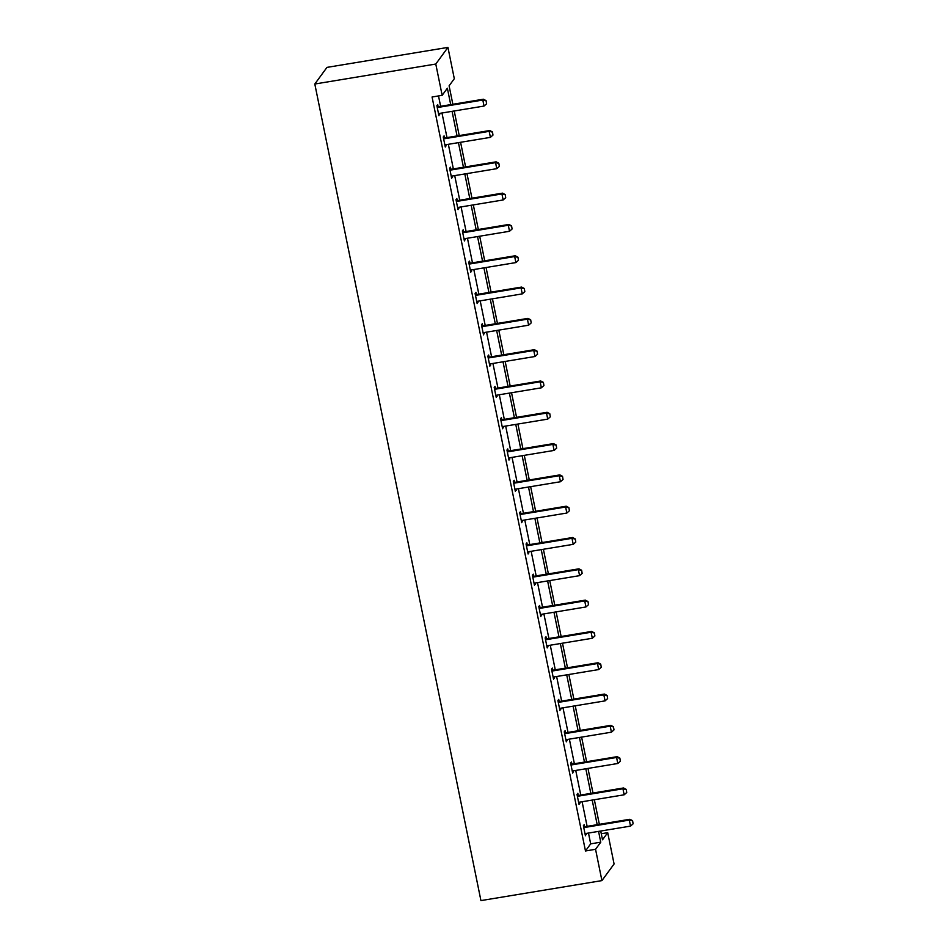 <?xml version="1.0" encoding="UTF-8"?>
<svg xmlns="http://www.w3.org/2000/svg" width="948" height="948" viewBox="0 0 948 948"><rect width="100%" height="100%" fill="white"/><g stroke="black" fill="none" stroke-linecap="round" stroke-linejoin="round"><path stroke-width="1.42" d="M601.269 833.742L607.704 832.676L614.079 863.984L601.921 880.609L480.932 900.6L314.807 84.017L326.953 67.391L447.942 47.4L454.305 78.708L449.103 85.83L452.86 104.268M578.233 795.265L577.83 793.31L577.012 794.436L579.05 804.461L579.631 802.162M565.494 732.65L565.091 730.695L564.273 731.82L566.312 741.857L566.892 739.547M552.755 670.035L552.352 668.079L551.535 669.205L553.573 679.242L554.153 676.943M540.016 607.419L539.613 605.464L538.796 606.59L540.834 616.627L541.415 614.328M527.278 544.804L526.875 542.86L526.057 543.974L528.095 554.011L528.676 551.712M514.539 482.188L514.136 480.245L513.318 481.371L515.356 491.396L515.937 489.097M501.8 419.585L501.397 417.63L500.58 418.755L502.618 428.78L503.198 426.481M489.061 356.969L488.658 355.014L487.841 356.14L489.879 366.177L490.46 363.866M476.323 294.354L475.92 292.399L475.102 293.524L477.14 303.561L477.721 301.263M463.584 231.739L463.181 229.783L462.363 230.909L464.401 240.946L464.982 238.647M450.845 169.123L450.442 167.18L449.625 168.294L451.663 178.331L452.243 176.032M438.106 106.52L437.703 104.564L436.886 105.69L438.924 115.715L439.505 113.416M450.703 104.624L447.361 88.211L442.159 95.333L432.075 97.004L585.473 850.972L590.675 843.85L588.483 833.055M587.12 826.348L582.108 801.747M580.745 795.04L575.744 770.44M574.381 763.733L569.369 739.132M568.006 732.425L563.005 707.824M561.643 701.117L556.63 676.516M555.267 669.809L550.267 645.209M548.904 638.502L543.891 613.913M542.529 607.194L537.528 582.605M536.165 575.898L531.153 551.298M529.79 544.59L524.789 519.99M523.426 513.283L518.414 488.682M517.051 481.975L512.05 457.374M510.688 450.667L505.675 426.067M504.312 419.36L499.312 394.759M497.949 388.052L492.936 363.451M491.574 356.744L486.573 332.144M485.21 325.437L480.198 300.836M478.835 294.129L473.834 269.54M472.471 262.821L467.459 238.232M466.096 231.525L461.095 206.925M459.733 200.218L454.72 175.617M453.357 168.91L448.357 144.309M446.994 137.602L441.981 113.002M440.619 106.295L438.509 95.938M444.47 137.827L444.079 135.872L443.249 136.998L445.299 147.023L445.88 144.724M457.209 200.431L456.817 198.488L455.988 199.601L458.038 209.638L458.619 207.339M469.947 263.046L469.556 261.091L468.727 262.217L470.777 272.254L471.357 269.955M482.686 325.662L482.295 323.706L481.466 324.832L483.516 334.869L484.096 332.57M495.425 388.277L495.034 386.322L494.204 387.448L496.254 397.485L496.835 395.174M508.164 450.893L507.773 448.937L506.943 450.063L508.993 460.088L509.574 457.789M520.902 513.496L520.511 511.553L519.682 512.667L521.732 522.704L522.312 520.405M533.641 576.111L533.25 574.156L532.421 575.282L534.471 585.319L535.051 583.02M546.38 638.727L545.989 636.772L545.159 637.897L547.209 647.934L547.79 645.635M559.119 701.342L558.728 699.387L557.898 700.513L559.948 710.55L560.529 708.239M571.857 763.958L571.466 762.002L570.637 763.128L572.687 773.153L573.267 770.854M584.596 826.561L584.205 824.618L583.375 825.732L585.426 835.769L586.006 833.47M601.921 880.609L595.557 849.301L600.759 842.18L598.567 831.384M585.473 850.972L595.557 849.301M442.159 95.333L435.784 64.037L314.807 84.017M600.712 831.029L602.501 839.798L607.704 832.676M454.222 110.975L459.223 135.576M460.586 142.283L465.598 166.884M466.961 173.591L471.962 198.191M473.325 204.898L478.337 229.499M479.7 236.206L484.701 260.807M486.063 267.514L491.076 292.114M492.439 298.821L497.439 323.422M498.802 330.129L503.815 354.73M505.177 361.437L510.178 386.026M511.541 392.745L516.553 417.333M517.916 424.052L522.917 448.641M524.28 455.348L529.292 479.949M530.655 486.656L535.656 511.256M537.018 517.964L542.031 542.564M543.394 549.271L548.394 573.872M549.757 580.579L554.77 605.179M556.132 611.887L561.133 636.487M562.496 643.194L567.508 667.795M568.871 674.502L573.872 699.103M575.235 705.81L580.247 730.398M581.61 737.117L586.611 761.706M587.973 768.425L592.986 793.014M594.349 799.721L599.349 824.322M447.942 47.4L435.784 64.037M597.193 824.677L592.192 800.076M590.829 793.369L585.828 768.781M584.454 762.062L579.453 737.473M578.09 730.754L573.09 706.165M571.715 699.458L566.714 674.858M565.352 668.15L560.351 643.55M558.976 636.843L553.976 612.242M552.613 605.535L547.612 580.934M546.238 574.227L541.237 549.627M539.874 542.92L534.873 518.319M533.499 511.612L528.498 487.011M527.135 480.304L522.135 455.704M520.76 448.996L515.759 424.408M514.397 417.689L509.396 393.1M508.021 386.393L503.021 361.792M501.658 355.085L496.657 330.485M495.283 323.778L490.282 299.177M488.919 292.47L483.918 267.869M482.544 261.162L477.543 236.562M476.18 229.854L471.18 205.254M469.805 198.547L464.804 173.946M463.442 167.239L458.441 142.638M457.066 135.931L452.066 111.331M590.675 843.85L600.759 842.18M438.734 114.767L439.742 114.601M445.098 146.075L446.117 145.897M451.473 177.383L452.48 177.205M457.837 208.679L458.856 208.513M464.212 239.986L465.219 239.82M470.575 271.294L471.594 271.128M476.951 302.602L477.958 302.436M483.314 333.909L484.333 333.743M489.689 365.217L490.697 365.051M496.053 396.525L497.072 396.359M502.428 427.832L503.435 427.666M508.792 459.14L509.811 458.974M515.167 490.448L516.174 490.27M521.53 521.755L522.549 521.578M527.906 553.051L528.913 552.885M534.269 584.359L535.288 584.193M540.644 615.667L541.652 615.501M547.008 646.974L548.027 646.809M553.383 678.282L554.39 678.116M559.747 709.59L560.766 709.424M566.122 740.898L567.129 740.732M572.485 772.205L573.504 772.039M578.861 803.513L579.868 803.347M585.224 834.821L586.243 834.643M486.608 103.782L486.087 100.63L486.608 103.782L484.037 106.058L439.682 113.381A2.086 2.003 -143.8 0 0 439.09 113.582L438.545 113.855M437.206 107.278L437.822 107.373A2.086 2.003 -143.8 0 0 438.45 107.361L482.816 100.038L483.409 99.22L486.087 100.63M437.016 106.366L438.414 106.555A2.086 2.003 -143.8 0 0 439.043 106.555L483.409 99.22M484.037 106.058L482.816 100.038L485.992 100.772M492.972 135.09L492.462 131.938L492.972 135.09L490.412 137.365L446.046 144.689A2.086 2.003 -143.8 0 0 445.453 144.89L444.92 145.162M443.581 138.586L444.197 138.681A2.086 2.003 -143.8 0 0 444.825 138.669L489.18 131.345L489.772 130.528L492.462 131.938M443.391 137.673L444.79 137.863A2.086 2.003 -143.8 0 0 445.418 137.863L489.772 130.528M490.412 137.365L489.18 131.345L492.356 132.08M499.347 166.398L498.826 163.246L499.347 166.398L496.776 168.673L452.421 175.996A2.086 2.003 -143.8 0 0 451.829 176.186L451.284 176.47M449.945 169.893L450.561 169.976A2.086 2.003 -143.8 0 0 451.201 169.976L495.555 162.641L496.148 161.835L498.826 163.246M449.755 168.969L451.153 169.171A2.086 2.003 -143.8 0 0 451.781 169.171L496.148 161.835M496.776 168.673L495.555 162.641L498.731 163.376M505.711 197.694L505.201 194.553L505.711 197.694L503.151 199.969L458.785 207.304A2.086 2.003 -143.8 0 0 458.192 207.494L457.659 207.778M456.32 201.201L456.936 201.284A2.086 2.003 -143.8 0 0 457.564 201.284L501.93 193.949L502.511 193.143L505.201 194.553M456.13 200.277L457.529 200.478A2.086 2.003 -143.8 0 0 458.157 200.478L502.511 193.143M503.151 199.969L501.93 193.949L505.094 194.684M512.086 229.001L511.565 225.861L512.086 229.001L509.514 231.276L465.16 238.612A2.086 2.003 -143.8 0 0 464.567 238.801L464.022 239.086M462.683 232.509L463.299 232.592A2.086 2.003 -143.8 0 0 463.939 232.592L508.294 225.257L508.886 224.451L511.565 225.861M462.494 231.585L463.892 231.786A2.086 2.003 -143.8 0 0 464.52 231.774L508.886 224.451M509.514 231.276L508.294 225.257L511.47 225.991M518.449 260.309L517.94 257.169L518.449 260.309L515.89 262.584L471.523 269.919A2.086 2.003 -143.8 0 0 470.931 270.109L470.398 270.393M469.059 263.817L469.675 263.899A2.086 2.003 -143.8 0 0 470.303 263.899L514.669 256.564L515.25 255.759L517.94 257.169M468.869 262.892L470.267 263.094A2.086 2.003 -143.8 0 0 470.895 263.082L515.25 255.759M515.89 262.584L514.669 256.564L517.833 257.299M524.825 291.617L524.303 288.476L524.825 291.617L522.253 293.892L477.899 301.227A2.086 2.003 -143.8 0 0 477.306 301.417L476.761 301.701M475.422 295.124L476.038 295.207A2.086 2.003 -143.8 0 0 476.678 295.207L521.033 287.872L521.625 287.066L524.303 288.476M475.232 294.2L476.631 294.401A2.086 2.003 -143.8 0 0 477.259 294.39L521.625 287.066M522.253 293.892L521.033 287.872L524.208 288.607M531.188 322.924L530.679 319.784L531.188 322.924L528.629 325.2L484.262 332.535A2.086 2.003 -143.8 0 0 483.67 332.724L483.136 333.009M481.797 326.432L482.414 326.515A2.086 2.003 -143.8 0 0 483.042 326.503L527.408 319.18L527.989 318.374L530.679 319.784M481.608 325.508L483.006 325.709A2.086 2.003 -143.8 0 0 483.634 325.697L527.989 318.374M528.629 325.2L527.408 319.18L530.572 319.914M537.563 354.232L537.042 351.092L537.563 354.232L534.992 356.507L490.637 363.831A2.086 2.003 -143.8 0 0 490.045 364.032L489.5 364.305M488.161 357.74L488.777 357.823A2.086 2.003 -143.8 0 0 489.417 357.811L533.771 350.487L534.364 349.682L537.042 351.092M487.971 356.815L489.369 357.017A2.086 2.003 -143.8 0 0 489.998 357.005L534.364 349.682M534.992 356.507L533.771 350.487L536.947 351.222M543.927 385.54L543.417 382.388L543.927 385.54L541.367 387.815L497.001 395.138A2.086 2.003 -143.8 0 0 496.408 395.34L495.875 395.612M494.536 389.036L495.152 389.13A2.086 2.003 -143.8 0 0 495.78 389.118L540.147 381.795L540.727 380.989L543.417 382.388M494.346 388.123L495.745 388.325A2.086 2.003 -143.8 0 0 496.373 388.313L540.727 380.989M541.367 387.815L540.147 381.795L543.311 382.53M550.302 416.847L549.781 413.695L550.302 416.847L547.731 419.123L503.376 426.446A2.086 2.003 -143.8 0 0 502.784 426.647L502.239 426.92M500.899 420.343L501.516 420.438A2.086 2.003 -143.8 0 0 502.156 420.426L546.51 413.103L547.103 412.285L549.781 413.695M500.71 419.431L502.108 419.62A2.086 2.003 -143.8 0 0 502.736 419.62L547.103 412.285M547.731 419.123L546.51 413.103L549.686 413.838M556.666 448.155L556.156 445.003L556.666 448.155L554.106 450.43L509.74 457.754A2.086 2.003 -143.8 0 0 509.147 457.955L508.614 458.228M507.275 451.651L507.891 451.746A2.086 2.003 -143.8 0 0 508.519 451.734L552.885 444.411L553.466 443.593L556.156 445.003M507.085 450.738L508.484 450.928A2.086 2.003 -143.8 0 0 509.112 450.928L553.466 443.593M554.106 450.43L552.885 444.411L556.049 445.145M563.041 479.463L562.519 476.311L563.041 479.463L560.469 481.738L516.115 489.061A2.086 2.003 -143.8 0 0 515.522 489.263L514.977 489.535M513.638 482.959L514.254 483.053A2.086 2.003 -143.8 0 0 514.894 483.042L559.249 475.718L559.841 474.901L562.519 476.311M513.449 482.046L514.847 482.236A2.086 2.003 -143.8 0 0 515.475 482.236L559.841 474.901M560.469 481.738L559.249 475.718L562.425 476.453M569.404 510.759L568.895 507.618L569.404 510.759L566.845 513.034L522.478 520.369A2.086 2.003 -143.8 0 0 521.886 520.559L521.353 520.843M520.014 514.266L520.63 514.349A2.086 2.003 -143.8 0 0 521.258 514.349L565.624 507.014L566.205 506.208L568.895 507.618M519.824 513.342L521.222 513.543A2.086 2.003 -143.8 0 0 521.85 513.543L566.205 506.208M566.845 513.034L565.624 507.014L568.788 507.749M575.78 542.066L575.258 538.926L575.78 542.066L573.208 544.342L528.854 551.677A2.086 2.003 -143.8 0 0 528.261 551.866L527.716 552.151M526.377 545.574L526.993 545.657A2.086 2.003 -143.8 0 0 527.633 545.657L571.988 538.322L572.58 537.516L575.258 538.926M526.187 544.65L527.586 544.851A2.086 2.003 -143.8 0 0 528.214 544.851L572.58 537.516M573.208 544.342L571.988 538.322L575.163 539.057M582.143 573.374L581.634 570.234L582.143 573.374L579.584 575.649L535.217 582.984A2.086 2.003 -143.8 0 0 534.625 583.174L534.091 583.458M532.752 576.882L533.369 576.965A2.086 2.003 -143.8 0 0 533.997 576.965L578.363 569.63L578.944 568.824L581.634 570.234M532.563 575.957L533.961 576.159A2.086 2.003 -143.8 0 0 534.589 576.147L578.944 568.824M579.584 575.649L578.363 569.63L581.527 570.364M588.518 604.682L587.997 601.542L588.518 604.682L585.947 606.957L541.592 614.292A2.086 2.003 -143.8 0 0 541 614.482L540.455 614.766M539.116 608.189L539.732 608.272A2.086 2.003 -143.8 0 0 540.372 608.272L584.726 600.937L585.319 600.131L587.997 601.542M538.926 607.265L540.324 607.467A2.086 2.003 -143.8 0 0 540.952 607.455L585.319 600.131M585.947 606.957L584.726 600.937L587.902 601.672M594.882 635.99L594.372 632.849L594.882 635.99L592.322 638.265L547.956 645.6A2.086 2.003 -143.8 0 0 547.363 645.789L546.83 646.074M545.491 639.497L546.107 639.58A2.086 2.003 -143.8 0 0 546.735 639.58L591.102 632.245L591.682 631.439L594.372 632.849M545.301 638.573L546.7 638.774A2.086 2.003 -143.8 0 0 547.328 638.762L591.682 631.439M592.322 638.265L591.102 632.245L594.266 632.98M601.257 667.297L600.736 664.157L601.257 667.297L598.686 669.572L554.331 676.896A2.086 2.003 -143.8 0 0 553.739 677.097L553.194 677.382M551.855 670.805L552.471 670.888A2.086 2.003 -143.8 0 0 553.111 670.876L597.465 663.553L598.058 662.747L600.736 664.157M551.665 669.88L553.063 670.082A2.086 2.003 -143.8 0 0 553.691 670.07L598.058 662.747M598.686 669.572L597.465 663.553L600.641 664.287M607.621 698.605L607.111 695.465L607.621 698.605L605.061 700.88L560.695 708.203A2.086 2.003 -143.8 0 0 560.102 708.405L559.569 708.677M558.23 702.101L558.846 702.195A2.086 2.003 -143.8 0 0 559.474 702.184L603.84 694.86L604.421 694.055L607.111 695.465M558.04 701.188L559.439 701.39A2.086 2.003 -143.8 0 0 560.067 701.378L604.421 694.055M605.061 700.88L603.84 694.86L607.004 695.595M613.996 729.913L613.475 726.76L613.996 729.913L611.424 732.188L567.07 739.511A2.086 2.003 -143.8 0 0 566.477 739.713L565.932 739.985M564.593 733.408L565.209 733.503A2.086 2.003 -143.8 0 0 565.849 733.491L610.204 726.168L610.796 725.35L613.475 726.76M564.404 732.496L565.802 732.697A2.086 2.003 -143.8 0 0 566.43 732.685L610.796 725.35M611.424 732.188L610.204 726.168L613.38 726.903M620.359 761.22L619.85 758.068L620.359 761.22L617.8 763.495L573.433 770.819A2.086 2.003 -143.8 0 0 572.841 771.02L572.308 771.293M570.969 764.716L571.585 764.811A2.086 2.003 -143.8 0 0 572.213 764.799L616.579 757.476L617.16 756.658L619.85 758.068M570.779 763.804L572.177 763.993A2.086 2.003 -143.8 0 0 572.805 763.993L617.16 756.658M617.8 763.495L616.579 757.476L619.743 758.21M626.735 792.528L626.213 789.376L626.735 792.528L624.163 794.803L579.809 802.126A2.086 2.003 -143.8 0 0 579.216 802.328L578.671 802.601M577.332 796.024L577.948 796.119A2.086 2.003 -143.8 0 0 578.588 796.107L622.943 788.783L623.535 787.966L626.213 789.376M577.142 795.111L578.541 795.301A2.086 2.003 -143.8 0 0 579.169 795.301L623.535 787.966M624.163 794.803L622.943 788.783L626.118 789.518M633.098 823.836L632.589 820.684L633.098 823.836L630.538 826.111L586.172 833.434A2.086 2.003 -143.8 0 0 585.58 833.624L585.046 833.908M583.707 827.331L584.324 827.426A2.086 2.003 -143.8 0 0 584.952 827.414L629.318 820.079L629.899 819.273L632.589 820.684M583.518 826.407L584.916 826.609A2.086 2.003 -143.8 0 0 585.544 826.609L629.899 819.273M630.538 826.111L629.318 820.079L632.482 820.826M438.45 107.361L439.043 106.555M437.822 107.373L438.414 106.555M444.825 138.669L445.418 137.863M444.197 138.681L444.79 137.863M451.201 169.976L451.781 169.171M450.561 169.976L451.153 169.171M457.564 201.284L458.157 200.478M456.936 201.284L457.529 200.478M463.939 232.592L464.52 231.774M463.299 232.592L463.892 231.786M470.303 263.899L470.895 263.082M469.675 263.899L470.267 263.094M476.678 295.207L477.259 294.39M476.038 295.207L476.631 294.401M483.042 326.503L483.634 325.697M482.414 326.515L483.006 325.709M489.417 357.811L489.998 357.005M488.777 357.823L489.369 357.017M495.78 389.118L496.373 388.313M495.152 389.13L495.745 388.325M502.156 420.426L502.736 419.62M501.516 420.438L502.108 419.62M508.519 451.734L509.112 450.928M507.891 451.746L508.484 450.928M514.894 483.042L515.475 482.236M514.254 483.053L514.847 482.236M521.258 514.349L521.85 513.543M520.63 514.349L521.222 513.543M527.633 545.657L528.214 544.851M526.993 545.657L527.586 544.851M533.997 576.965L534.589 576.147M533.369 576.965L533.961 576.159M540.372 608.272L540.952 607.455M539.732 608.272L540.324 607.467M546.735 639.58L547.328 638.762M546.107 639.58L546.7 638.774M553.111 670.876L553.691 670.07M552.471 670.888L553.063 670.082M559.474 702.184L560.067 701.378M558.846 702.195L559.439 701.39M565.849 733.491L566.43 732.685M565.209 733.503L565.802 732.697M572.213 764.799L572.805 763.993M571.585 764.811L572.177 763.993M578.588 796.107L579.169 795.301M577.948 796.119L578.541 795.301M584.952 827.414L585.544 826.609M584.324 827.426L584.916 826.609"/></g></svg>
